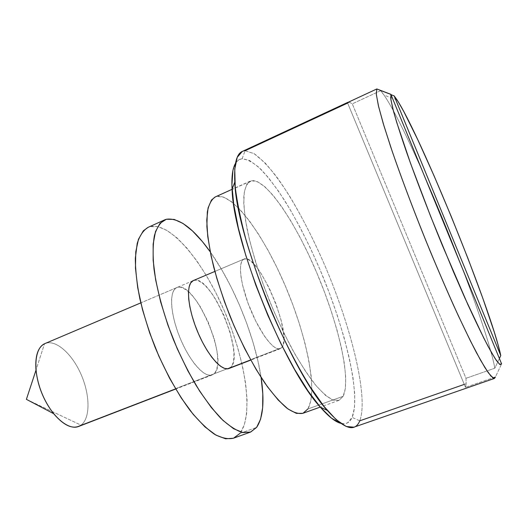 <?xml version="1.0" encoding="UTF-8"?>
<svg xmlns="http://www.w3.org/2000/svg" width="528" height="528" viewBox="0 0 528 528"><rect width="100%" height="100%" fill="white"/><g stroke="black" fill="none" stroke-linecap="round" stroke-linejoin="round"><path stroke-width="0.4" stroke-dasharray="2.64 1.98" d="M347.635 103.066L349.483 102.208L348.533 102.122L349.483 102.208L245.084 150.757L242.154 158.723C239.415 158.974 237.184 160.545 235.455 163.436M353.918 427.178C356.44 426.268 358.393 424.149 359.766 420.823L352.143 417.424L347.503 422.882L344.375 423.753L340.699 423.324C345.998 424.657 349.813 422.697 352.143 417.424L359.766 420.823L466.158 383.744L465.498 387.354L495.416 376.966L501.6 363.891L495.416 376.966L465.498 387.354L347.45 102.623L465.498 387.354L466.158 383.744L464.277 384.397M78.566 426.485L81.028 425.139L26.4 399.346L44.543 343.748L26.4 399.346L81.028 425.139L281.635 347.761L280.236 348.724C274.204 351.437 260.258 333.518 250.384 309.243C240.431 285.001 237.653 261.961 243.679 259.202L214.856 271.438L243.679 259.202L246.272 258.885L249.434 260.264L253.037 263.248L256.945 267.689L261.017 273.398L269.062 287.72L276.118 304.22L281.246 320.701L283.727 334.963L283.826 340.6L283.127 344.929L281.635 347.761L279.378 348.935L276.434 348.368L272.89 346.031L268.891 341.966L264.574 336.31L255.763 321.143L247.969 303.006L242.563 285.067L241.052 277.147L240.418 270.376L240.676 265.016L241.784 261.261L243.936 259.083C257.974 251.678 293.964 336.666 281.635 347.761L81.028 425.139C90.519 418.222 90.13 394.825 81.002 374.266C72.006 353.635 55.625 339.049 44.979 343.556M193.004 280.718L140.798 302.887L193.004 280.718M302.808 413.338L307.87 408.976L343.16 396.29L338.897 400.396L332.567 399.901C327.4 397.181 321.4 391.822 314.563 383.823C307.362 374.332 299.831 362.644 291.984 348.751C284.13 333.841 276.639 317.889 269.518 300.894C259.169 274.6 251.671 250.536 247.012 228.703C244.649 215.424 243.593 204.382 243.85 195.571C244.834 188.219 246.919 183.414 250.114 181.157L215.193 196.97M232.894 170.696L236.432 161.997L239.039 159.694L242.154 158.723C247.639 159.271 254.008 162.928 261.281 169.679C268.864 177.936 276.751 188.371 284.942 200.97C297.416 221.41 309.203 244.523 320.298 270.31C345.404 329.644 361.205 395.347 352.143 417.424L354.526 407.524L354.737 393.855L352.922 377.131L349.272 358.024L343.972 337.194L337.24 315.249L329.274 292.769L320.298 270.31L310.53 248.417L300.194 227.634L289.542 208.514L278.837 191.644L268.396 177.613L258.548 167.053L249.665 160.565L242.154 158.723L245.084 150.757L254.067 153.622C261.023 158.671 268.574 166.452 276.731 176.959C293.297 199.841 310.754 232.492 325.802 267.703C351.806 329.261 368.597 397.478 359.766 420.823C368.597 397.478 351.806 329.261 325.802 267.703C314.299 240.926 302.115 216.876 289.245 195.538C280.79 182.351 272.653 171.395 264.825 162.67L254.067 153.622L245.084 150.757L242.266 151.463M380.622 90.691L391.017 94.684L380.622 90.691C403.979 116.827 485.661 316.133 494.815 368.201C485.951 318.463 411.794 135.551 384.087 95.185L380.622 90.691L352.282 103.844L465.98 378.305L466.158 383.744L465.98 378.305L352.282 103.844L380.622 90.691M499.389 358.499L494.815 368.201L465.98 378.305L494.815 368.201L499.389 358.499M349.483 102.208L352.282 103.844L349.483 102.208M251.5 180.708L257.565 181.744L264.845 186.727L273.016 195.228L281.761 206.771L290.789 220.849L299.825 236.947L308.616 254.555L316.939 273.161L324.575 292.274L331.32 311.388L336.989 329.987L341.392 347.543L344.355 363.515L345.721 377.348L345.352 388.456L343.16 396.29L339.088 400.323L333.175 400.125L325.532 395.406L316.404 386.06L306.128 372.26L295.159 354.46L284.044 333.412L273.372 310.154L263.716 285.905L255.598 261.961L249.414 239.58L245.434 219.866L243.745 203.689L244.319 191.618L246.985 183.942L251.5 180.708C266.323 178.537 295.594 222.512 316.939 273.161C338.395 323.789 351.377 379.322 343.16 396.29L307.87 408.976C318.166 391.453 306.728 336.039 285.377 286.044C264.152 236.009 233.594 193.281 216.777 196.429L251.5 180.708M307.87 408.976L310.814 400.963L311.883 389.73L311.144 375.85L308.722 359.872L304.768 342.375L299.435 323.888L292.908 304.94L285.377 286.044L277.035 267.696L268.112 250.397L258.819 234.637L249.434 220.935L240.214 209.781L231.475 201.683L223.549 197.096L216.777 196.429L215.292 196.924M44.543 343.748C55.077 338.719 71.656 353.107 80.817 373.837C90.11 394.489 90.592 418.169 81.028 425.139M214.018 373.837C229.984 361.522 194.456 278.652 176.86 287.562L174.062 289.978L172.379 293.898L171.574 299.35L171.706 306.148L172.788 314.021L174.788 322.654L177.626 331.67L181.19 340.679L185.315 349.279L189.829 357.1L194.515 363.812L199.181 369.131L203.63 372.88L207.682 374.926L211.187 375.23L214.018 373.837L216.091 370.847L217.345 366.399L217.76 360.703L217.331 353.984L216.104 346.487L214.124 338.488L208.217 322.067L200.416 306.893L196.112 300.432L191.737 295.033L187.44 290.902L183.368 288.229L179.685 287.133L176.537 287.714C169.019 291.1 170.234 314.167 179.949 337.748C189.572 361.376 204.692 378.226 212.243 374.939L214.018 373.837L230.604 367.442L214.018 373.837M193.307 280.579C210.052 272.032 245.692 355.417 230.604 367.442L232.538 364.485L233.653 360.07L233.944 354.387L233.416 347.668L230.036 332.138L224.063 315.625L216.289 300.333L212.045 293.799L207.742 288.321L203.531 284.117L199.577 281.365L196.013 280.203L193.34 280.566M239.936 433.402L256.601 427.409L239.936 433.402C254.08 414.863 245.527 359.707 224.387 310.933C203.405 262.099 170.471 221.72 149.978 226.677L158.057 226.657L167.178 230.505L176.959 237.851L187.037 248.259L197.102 261.261L206.851 276.368L216.025 293.086L224.387 310.933L231.719 329.413L237.831 348.038L242.53 366.3L245.659 383.678L247.064 399.637L246.629 413.622L244.266 425.06L239.936 433.402L233.396 438.227M210.223 251.803L221.899 269.986L231.013 286.849L239.375 304.814L246.754 323.4L252.965 342.104L257.822 360.419L261.089 377.414C255.017 336.996 233.983 285.054 210.223 251.803M280.236 348.724L250.76 360.089M212.243 374.939L175.685 389.037M338.897 400.396L320.272 407.075M250.114 181.157L232.089 189.314M396.983 99.805L384.087 95.185M243.936 259.083L214.856 271.432M176.86 287.562L140.791 302.874"/><path stroke-width="0.79" d="M464.277 384.397L359.766 420.823C354.948 432.61 344.131 429.152 327.32 410.441C290.506 370.715 236.009 236.141 234.808 181.995C233.845 161.555 237.27 151.14 245.084 150.757L347.635 103.066M235.455 163.436C232.551 168.313 231.422 176.92 232.082 189.242C233.072 241.454 284.704 368.947 320.318 407.134C328.423 416.44 335.214 421.839 340.699 423.324L331.511 418.189L320.522 407.365L308.015 390.918L294.571 369.356L280.87 343.603L267.689 314.978L255.79 285.074L245.85 255.592L238.379 228.182L233.699 204.257L231.904 184.879L232.894 170.696M81.028 425.139C73.418 429.931 64.271 426.096 53.579 413.629C43.765 400.739 37.904 386.258 35.983 370.174C34.987 356.156 37.838 347.351 44.543 343.748C34.353 348.275 32.736 371.29 41.989 393.584C51.11 415.939 68.297 430.789 78.566 426.485L175.685 389.037M214.856 271.438L193.281 280.586L190.667 282.935L189.123 286.823L188.45 292.248L188.701 299.039L189.882 306.926L191.968 315.586L194.865 324.647L198.455 333.716L202.58 342.388L207.055 350.282L211.682 357.073L216.269 362.472L220.612 366.293L224.539 368.412L227.911 368.782L230.604 367.442L228.914 368.511C221.734 371.659 206.89 354.552 197.208 330.766C187.433 307.019 185.843 283.958 193.004 280.718L193.34 280.566M140.798 302.887L44.543 343.748L140.798 302.887M232.089 189.314L215.193 196.97C211.464 199.459 208.844 204.448 207.326 211.952L206.877 226.512C207.814 238.379 210.118 251.981 213.774 267.34C218.189 283.384 223.681 299.864 230.254 316.793C241.006 342.481 252.516 364.531 264.785 382.958C272.639 393.822 279.959 402.184 286.737 408.045C293.047 412.381 298.399 414.143 302.808 413.338L320.272 407.075M347.45 102.623L376.834 88.955L376.319 94.433L378.655 106.775L383.975 125.935L392.212 151.345C402.257 180.457 415.543 215.45 430.01 250.754C439.725 274.006 449.117 295.555 458.165 315.388L470.455 340.996L480.625 360.307L488.268 372.709L493.192 378.134L495.416 376.966L494.498 378.398L490.974 376.174L484.935 367.64L476.447 352.645C469.656 339.537 461.954 323.605 453.347 304.854C444.398 284.816 435.277 263.512 425.997 240.959C412.269 206.963 399.934 174.022 390.707 146.903L383.176 123.288L378.358 105.534L376.286 94.083L376.834 88.955L347.45 102.623M347.952 102.287L242.266 151.463L237.217 157.318L234.749 169.237L235.231 187.15C237.059 201.907 240.53 219.014 245.639 238.478C251.645 258.898 258.898 279.992 267.406 301.745C280.81 334.132 295.891 363.997 310.352 387.11L324.034 406.448L336.151 419.641L346.216 426.492L353.918 427.178L494.498 378.398M500.768 355.568L394.152 95.885L398.35 101.977L403.841 111.652L417.787 139.729L434.181 176.088L451.447 216.975L468.145 258.925L482.896 298.498L494.274 332.053L498.227 345.332L500.768 355.568L499.389 358.499L500.768 355.568C491.39 310.002 421.12 136.745 396.983 99.805L394.152 95.885L500.768 355.568M391.017 94.684L394.152 95.885L391.017 94.684M390.878 94.34L501.6 363.891L500.016 364.61L496.531 360.697L491.132 351.925L483.899 338.283L464.792 297.739L453.651 272.27L430.696 216.513L410.507 163.271L396.634 122.126L392.68 108.062L390.786 98.802L390.878 94.34L376.834 88.955L390.878 94.34L390.931 99.825L393.598 111.599C396.686 122.522 401.128 136.376 406.916 153.166C416.46 180.094 428.815 212.269 442.101 244.754L467.828 304.478C475.642 321.473 482.453 335.537 488.248 346.665L495.185 358.69L499.633 364.346L501.6 363.891L390.878 94.34M215.292 196.924L211.51 199.993L208.072 207.92L206.752 220.169L207.735 236.419L211.108 256.093L216.803 278.315L224.578 302.003L234.069 325.915L244.768 348.764L256.087 369.362L267.425 386.707L278.23 400.066L287.998 409.002L296.353 413.365L302.828 413.332M303.032 413.252L307.87 408.976M140.791 302.874L44.543 343.748M256.601 427.409L250.417 432.128L242.18 432.406C235.772 430.28 228.657 425.581 220.829 418.301C212.725 409.57 204.508 398.647 196.185 385.526C187.994 371.389 180.424 356.136 173.474 339.788C163.601 314.398 157.12 290.869 154.018 269.201C152.737 255.948 152.856 244.781 154.381 235.699C156.651 227.99 160.017 222.737 164.485 219.932L166.36 219.259L174.128 219.404L182.959 223.43L192.489 230.96L202.363 241.553L210.223 251.803C193.446 228.34 178.827 217.496 166.36 219.259L160.037 223.271L155.522 231.561L153.153 244.042L153.153 260.383L155.668 279.985L160.67 301.983L167.977 325.294L177.23 348.698L187.942 370.96L199.538 390.925L211.398 407.623L222.922 420.354L233.581 428.71L242.939 432.564L250.681 432.029L256.601 427.409L260.594 419.146L262.647 407.755L262.799 393.796L261.089 377.414C264.653 400.957 263.162 417.628 256.601 427.409M164.485 219.932L148.018 227.39C143.312 230.294 139.709 235.633 137.207 243.401L135.333 258.205C135.379 270.125 136.891 283.675 139.874 298.841C143.689 314.635 148.757 330.766 155.087 347.233C165.607 372.154 177.382 393.36 190.41 410.85C198.851 421.113 206.877 428.914 214.493 434.247C221.694 438.082 227.997 439.408 233.396 438.227L250.417 432.128M239.936 433.402L233.673 438.128M233.422 438.22L225.595 438.794L215.926 435.105L204.989 426.928L193.241 414.401L181.223 397.907L169.541 378.154L158.822 356.083L149.642 332.838L142.494 309.646L137.709 287.727L135.465 268.151L135.769 251.783L138.475 239.237L143.319 230.835L148.15 227.33M327.32 410.441L320.318 407.134M234.808 181.995L232.082 189.242M53.579 413.629L26.4 399.346L35.983 370.174M250.76 360.089L228.914 368.511"/></g></svg>
